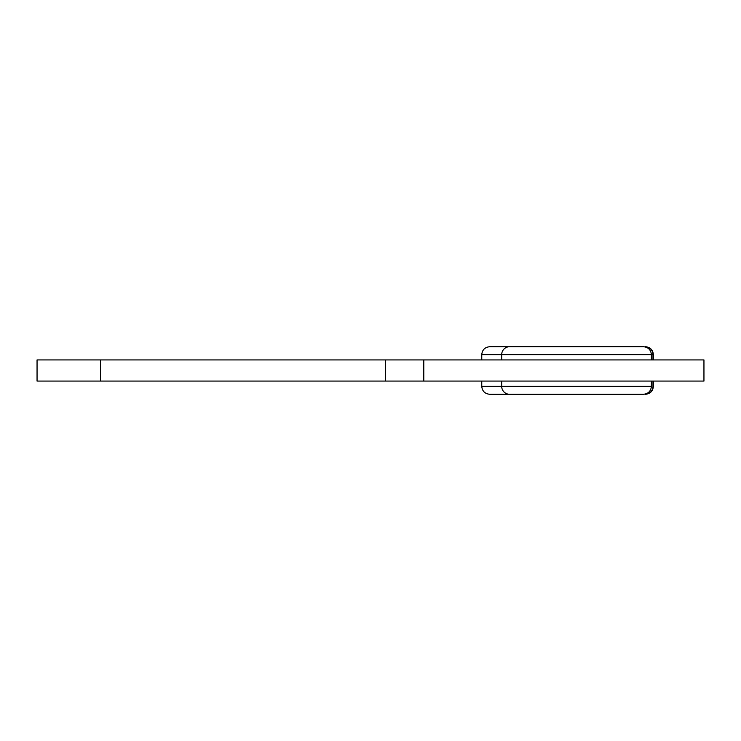 <?xml version="1.0" encoding="UTF-8"?>
<svg xmlns="http://www.w3.org/2000/svg" width="741" height="741" viewBox="0 0 741 741"><rect width="100%" height="100%" fill="white"/><g stroke="black" fill="none" stroke-linecap="round" stroke-linejoin="round"><path stroke-width="1.11" d="M423.796 381.069L423.796 359.931L703.95 359.931L703.95 381.069L386.163 381.069M385.635 381.069L37.05 381.069L37.05 359.931L385.635 359.931L385.635 381.069M423.796 359.931L386.163 359.931M642.679 394.277L489.681 394.277C484.883 393.795 482.243 391.146 481.761 386.348L501.694 386.348L501.694 381.069M645.124 394.277L645.124 394.277A7.929 7.864 -90 0 0 652.988 386.348L653.377 386.348C652.895 391.146 650.246 393.795 645.448 394.277M531.973 346.723L541.819 346.723M501.694 359.931L501.694 354.652L481.761 354.652C482.243 349.854 484.883 347.205 489.681 346.723L642.679 346.723M100.452 381.069L100.452 359.931M653.377 359.931L653.377 354.652L651.395 354.652C650.913 349.854 648.264 347.205 643.466 346.723M652.988 386.348L652.988 381.069M652.988 359.931L652.988 354.652A7.929 7.864 90 0 0 645.124 346.723M509.567 394.277A7.929 7.873 90 0 1 501.694 386.348L650.515 386.348M650.515 354.652L501.694 354.652A7.929 7.873 -90 0 1 509.567 346.723M542.634 354.652L543.672 354.652M481.761 386.348L481.761 381.069M481.761 359.931L481.761 354.652M653.377 381.069L653.377 386.348M643.466 394.277C648.264 393.795 650.913 391.146 651.395 386.348L651.395 381.069M651.395 359.931L651.395 354.652M653.377 354.652C652.895 349.854 650.246 347.205 645.448 346.723"/></g></svg>
